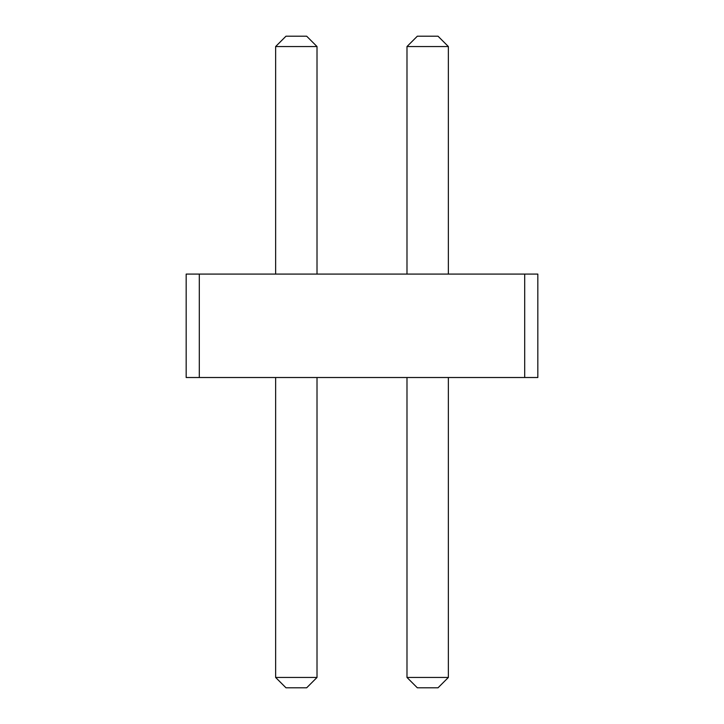<?xml version="1.0" encoding="UTF-8"?>
<svg xmlns="http://www.w3.org/2000/svg" width="724" height="724" viewBox="0 0 724 724"><rect width="100%" height="100%" fill="white"/><g stroke="black" fill="none" stroke-linecap="round" stroke-linejoin="round"><path stroke-width="0.54" stroke-dasharray="3.62 2.71" d="M186.168 274.088L186.168 377.512L537.832 377.512L524.692 377.512L537.832 377.512L524.692 377.512L537.832 377.512L524.692 377.512L537.832 377.512L524.692 377.512L537.832 377.512L524.692 377.512L537.832 377.512L524.692 377.512L537.832 377.512L524.692 377.512L537.832 377.512L524.692 377.512L537.832 377.512L524.692 377.512L537.832 377.512L524.692 377.512L537.832 377.512L524.692 377.512L537.832 377.512L524.692 377.512L537.832 377.512L524.692 377.512L537.832 377.512L524.692 377.512L537.832 377.512L524.692 377.512L537.832 377.512L524.692 377.512L537.832 377.512L524.692 377.512L537.832 377.512L524.692 377.512L537.832 377.512L524.692 377.512L537.832 377.512L524.692 377.512L537.832 377.512L524.692 377.512L537.832 377.512L524.692 377.512L537.832 377.512L524.692 377.512L537.832 377.512L524.692 377.512L537.832 377.512L524.692 377.512L537.832 377.512L524.692 377.512L537.832 377.512L524.692 377.512L537.832 377.512L524.692 377.512L537.832 377.512L524.692 377.512L537.832 377.512L524.692 377.512L537.832 377.512L524.692 377.512L537.832 377.512L537.832 274.088L524.692 274.088L537.832 274.088L524.692 274.088L537.832 274.088L524.692 274.088L537.832 274.088L524.692 274.088L537.832 274.088L524.692 274.088L537.832 274.088L524.692 274.088L537.832 274.088L524.692 274.088L537.832 274.088L524.692 274.088L537.832 274.088L524.692 274.088L537.832 274.088L524.692 274.088L537.832 274.088L524.692 274.088L537.832 274.088L524.692 274.088L537.832 274.088L524.692 274.088L537.832 274.088L524.692 274.088L537.832 274.088L524.692 274.088L537.832 274.088L524.692 274.088L537.832 274.088L524.692 274.088L537.832 274.088L524.692 274.088L537.832 274.088L524.692 274.088L537.832 274.088L524.692 274.088L537.832 274.088L524.692 274.088L537.832 274.088L524.692 274.088L537.832 274.088L524.692 274.088L537.832 274.088L524.692 274.088L537.832 274.088L524.692 274.088L537.832 274.088L524.692 274.088L537.832 274.088L524.692 274.088L537.832 274.088L524.692 274.088L537.832 274.088L524.692 274.088L537.832 274.088L524.692 274.088L537.832 274.088L524.692 274.088L537.832 274.088L537.832 377.512L537.832 274.088L537.832 377.512L537.832 274.088L537.832 377.512L537.832 274.088L537.832 377.512L537.832 274.088L537.832 377.512L537.832 274.088L537.832 377.512L537.832 274.088L537.832 377.512L537.832 274.088L537.832 377.512L537.832 274.088L537.832 377.512L537.832 274.088L537.832 377.512L537.832 274.088L537.832 377.512L537.832 274.088L537.832 377.512L537.832 274.088L537.832 377.512L537.832 274.088L537.832 377.512L537.832 274.088L537.832 377.512L537.832 274.088L537.832 377.512L537.832 274.088L537.832 377.512L537.832 274.088L537.832 377.512L537.832 274.088L537.832 377.512L537.832 274.088L537.832 377.512L537.832 274.088L537.832 377.512L537.832 274.088L537.832 377.512L537.832 274.088L537.832 377.512L537.832 274.088L537.832 377.512L537.832 274.088L537.832 377.512L537.832 274.088L537.832 377.512L537.832 274.088L537.832 377.512L537.832 274.088L537.832 377.512L537.832 274.088L537.832 377.512L537.832 274.088L537.832 377.512L537.832 274.088L537.832 377.512L537.832 274.088L524.692 274.088L524.692 377.512L524.692 274.088L524.692 377.512L524.692 274.088L524.692 377.512L524.692 274.088L524.692 377.512L524.692 274.088L524.692 377.512L524.692 274.088L524.692 377.512L524.692 274.088L524.692 377.512L524.692 274.088L524.692 377.512L524.692 274.088L524.692 377.512L524.692 274.088L524.692 377.512L524.692 274.088L524.692 377.512L524.692 274.088L524.692 377.512L524.692 274.088L524.692 377.512L524.692 274.088L524.692 377.512L524.692 274.088L524.692 377.512L524.692 274.088L524.692 377.512L524.692 274.088L186.168 274.088L199.308 274.088L186.168 274.088L199.308 274.088L186.168 274.088L199.308 274.088L186.168 274.088L199.308 274.088L186.168 274.088L199.308 274.088L186.168 274.088L199.308 274.088L186.168 274.088L199.308 274.088L186.168 274.088L199.308 274.088L186.168 274.088L199.308 274.088L186.168 274.088L199.308 274.088L186.168 274.088L199.308 274.088L186.168 274.088L199.308 274.088L186.168 274.088L199.308 274.088L186.168 274.088L199.308 274.088L186.168 274.088L199.308 274.088L186.168 274.088L199.308 274.088L186.168 274.088L199.308 274.088L186.168 274.088L199.308 274.088L186.168 274.088L199.308 274.088L186.168 274.088L199.308 274.088L186.168 274.088L199.308 274.088L186.168 274.088L199.308 274.088L186.168 274.088L199.308 274.088L186.168 274.088L199.308 274.088L186.168 274.088L199.308 274.088L186.168 274.088L199.308 274.088L186.168 274.088L199.308 274.088L186.168 274.088L199.308 274.088L186.168 274.088L199.308 274.088L186.168 274.088L199.308 274.088L186.168 274.088L199.308 274.088L199.308 377.512L199.308 274.088L199.308 377.512L199.308 274.088L199.308 377.512L199.308 274.088L199.308 377.512L199.308 274.088L199.308 377.512L199.308 274.088L199.308 377.512L199.308 274.088L199.308 377.512L199.308 274.088L199.308 377.512L199.308 274.088L199.308 377.512L199.308 274.088L199.308 377.512L199.308 274.088L199.308 377.512L199.308 274.088L199.308 377.512L199.308 274.088L199.308 377.512L199.308 274.088L199.308 377.512L199.308 274.088L199.308 377.512L199.308 274.088L199.308 377.512L199.308 274.088L186.168 274.088L186.168 377.512L186.168 274.088M317.012 274.088L275.636 274.088L317.012 274.088L275.636 274.088L317.012 274.088L275.636 274.088L317.012 274.088L275.636 274.088L317.012 274.088L275.636 274.088L317.012 274.088L275.636 274.088L317.012 274.088L275.636 274.088L317.012 274.088L275.636 274.088L317.012 274.088L275.636 274.088L317.012 274.088L275.636 274.088L317.012 274.088L275.636 274.088L317.012 274.088L275.636 274.088L317.012 274.088L275.636 274.088L317.012 274.088L275.636 274.088L317.012 274.088L275.636 274.088L317.012 274.088L275.636 274.088L317.012 274.088L275.636 274.088L317.012 274.088L275.636 274.088L317.012 274.088L275.636 274.088L317.012 274.088L275.636 274.088L317.012 274.088L275.636 274.088L317.012 274.088L275.636 274.088L317.012 274.088L275.636 274.088L317.012 274.088L275.636 274.088L317.012 274.088L275.636 274.088L317.012 274.088L275.636 274.088L317.012 274.088L275.636 274.088L317.012 274.088L275.636 274.088L317.012 274.088L275.636 274.088L317.012 274.088L275.636 274.088L317.012 274.088L275.636 274.088L317.012 274.088L275.636 274.088L317.012 274.088L317.012 46.544L317.012 274.088L317.012 46.544L317.012 274.088L317.012 46.544L317.012 274.088L317.012 46.544L317.012 274.088L317.012 46.544L317.012 274.088L317.012 46.544L317.012 274.088L317.012 46.544L317.012 274.088L317.012 46.544L317.012 274.088L317.012 46.544L317.012 274.088L317.012 46.544L317.012 274.088L317.012 46.544L317.012 274.088L317.012 46.544L317.012 274.088L317.012 46.544L317.012 274.088L317.012 46.544L317.012 274.088L317.012 46.544L317.012 274.088L317.012 46.544L317.012 274.088L317.012 46.544L317.012 274.088L317.012 46.544L317.012 274.088L317.012 46.544L317.012 274.088L317.012 46.544L317.012 274.088L317.012 46.544L317.012 274.088L317.012 46.544L317.012 274.088L317.012 46.544L317.012 274.088L317.012 46.544L317.012 274.088L317.012 46.544L317.012 274.088L317.012 46.544L317.012 274.088L317.012 46.544L317.012 274.088L317.012 46.544L317.012 274.088L317.012 46.544L317.012 274.088L317.012 46.544L317.012 274.088L317.012 46.544L317.012 274.088L317.012 46.544L306.668 36.2L285.98 36.2L306.668 36.2L317.012 46.544L306.668 36.2L285.98 36.2L306.668 36.2L317.012 46.544L306.668 36.2L285.98 36.2L306.668 36.2L317.012 46.544L306.668 36.2L285.98 36.2L306.668 36.2L317.012 46.544L306.668 36.2L285.98 36.2L306.668 36.2L317.012 46.544L306.668 36.2L317.012 46.544L306.668 36.2L285.98 36.2L306.668 36.2L317.012 46.544L306.668 36.2L285.98 36.2L306.668 36.2L285.98 36.2L306.668 36.2L317.012 46.544L306.668 36.2L285.98 36.2L306.668 36.2L317.012 46.544L306.668 36.2L317.012 46.544L306.668 36.2L285.98 36.2L306.668 36.2L285.98 36.2L306.668 36.2L317.012 46.544L306.668 36.2L285.98 36.2L306.668 36.2L317.012 46.544L306.668 36.2L285.98 36.2L306.668 36.2L317.012 46.544L306.668 36.2L285.98 36.2L306.668 36.2L317.012 46.544L306.668 36.2L317.012 46.544L306.668 36.2L285.98 36.2L306.668 36.2L285.98 36.2L306.668 36.2L317.012 46.544L306.668 36.2L285.98 36.2L306.668 36.2L317.012 46.544L306.668 36.2L285.98 36.2L306.668 36.2L317.012 46.544L306.668 36.2L285.98 36.2L306.668 36.2L317.012 46.544L306.668 36.2L285.98 36.2L306.668 36.2L317.012 46.544L306.668 36.2L285.98 36.2L306.668 36.2L317.012 46.544L306.668 36.2L317.012 46.544L306.668 36.2L285.98 36.2L306.668 36.2L317.012 46.544L306.668 36.2L285.98 36.2L306.668 36.2L317.012 46.544L306.668 36.2L285.98 36.2L306.668 36.2L285.98 36.2L306.668 36.2L317.012 46.544L306.668 36.2L317.012 46.544L306.668 36.2L285.98 36.2L306.668 36.2L285.98 36.2L306.668 36.2L317.012 46.544L306.668 36.2L285.98 36.2L306.668 36.2L317.012 46.544L306.668 36.2L285.98 36.2L306.668 36.2L317.012 46.544L306.668 36.2L317.012 46.544L306.668 36.2L285.98 36.2L306.668 36.2L285.98 36.2L306.668 36.2L317.012 46.544L306.668 36.2L285.98 36.2L275.636 46.544L317.012 46.544L275.636 46.544L275.636 274.088L275.636 46.544L317.012 46.544L275.636 46.544L275.636 274.088L275.636 46.544L317.012 46.544L275.636 46.544L275.636 274.088L275.636 46.544L317.012 46.544L275.636 46.544L275.636 274.088L275.636 46.544L317.012 46.544L275.636 46.544L275.636 274.088L275.636 46.544L317.012 46.544L275.636 46.544L275.636 274.088L275.636 46.544L317.012 46.544L275.636 46.544L275.636 274.088L275.636 46.544L317.012 46.544L275.636 46.544L275.636 274.088L275.636 46.544L317.012 46.544L275.636 46.544L275.636 274.088L275.636 46.544L317.012 46.544L275.636 46.544L275.636 274.088L275.636 46.544L317.012 46.544L275.636 46.544L275.636 274.088L275.636 46.544L317.012 46.544L275.636 46.544L275.636 274.088L275.636 46.544L317.012 46.544L275.636 46.544L275.636 274.088L275.636 46.544L317.012 46.544L275.636 46.544L275.636 274.088L275.636 46.544L317.012 46.544L275.636 46.544L275.636 274.088L275.636 46.544L317.012 46.544L275.636 46.544L275.636 274.088L275.636 46.544L317.012 46.544L275.636 46.544L275.636 274.088L275.636 46.544L317.012 46.544L275.636 46.544L275.636 274.088L275.636 46.544L317.012 46.544L275.636 46.544L275.636 274.088L275.636 46.544L317.012 46.544L275.636 46.544L275.636 274.088L275.636 46.544L317.012 46.544L275.636 46.544L275.636 274.088L275.636 46.544L317.012 46.544L275.636 46.544L275.636 274.088L275.636 46.544L317.012 46.544L275.636 46.544L275.636 274.088L275.636 46.544L317.012 46.544L275.636 46.544L275.636 274.088L275.636 46.544L317.012 46.544L275.636 46.544L275.636 274.088L275.636 46.544L317.012 46.544L275.636 46.544L275.636 274.088L275.636 46.544L317.012 46.544L275.636 46.544L275.636 274.088L275.636 46.544L317.012 46.544L275.636 46.544L275.636 274.088L275.636 46.544L317.012 46.544L275.636 46.544L275.636 274.088L275.636 46.544L317.012 46.544L275.636 46.544L275.636 274.088L275.636 46.544L317.012 46.544L275.636 46.544L275.636 274.088M448.364 274.088L406.988 274.088L448.364 274.088L406.988 274.088L448.364 274.088L406.988 274.088L448.364 274.088L406.988 274.088L448.364 274.088L406.988 274.088L448.364 274.088L406.988 274.088L448.364 274.088L406.988 274.088L448.364 274.088L406.988 274.088L448.364 274.088L406.988 274.088L448.364 274.088L406.988 274.088L448.364 274.088L406.988 274.088L448.364 274.088L406.988 274.088L448.364 274.088L406.988 274.088L448.364 274.088L406.988 274.088L448.364 274.088L406.988 274.088L448.364 274.088L406.988 274.088L448.364 274.088L406.988 274.088L448.364 274.088L406.988 274.088L448.364 274.088L406.988 274.088L448.364 274.088L406.988 274.088L448.364 274.088L406.988 274.088L448.364 274.088L406.988 274.088L448.364 274.088L406.988 274.088L448.364 274.088L406.988 274.088L448.364 274.088L406.988 274.088L448.364 274.088L406.988 274.088L448.364 274.088L406.988 274.088L448.364 274.088L406.988 274.088L448.364 274.088L406.988 274.088L448.364 274.088L406.988 274.088L448.364 274.088L406.988 274.088L448.364 274.088L406.988 274.088L448.364 274.088L448.364 46.544L448.364 274.088L448.364 46.544L448.364 274.088L448.364 46.544L448.364 274.088L448.364 46.544L448.364 274.088L448.364 46.544L448.364 274.088L448.364 46.544L448.364 274.088L448.364 46.544L448.364 274.088L448.364 46.544L448.364 274.088L448.364 46.544L448.364 274.088L448.364 46.544L448.364 274.088L448.364 46.544L448.364 274.088L448.364 46.544L448.364 274.088L448.364 46.544L448.364 274.088L448.364 46.544L448.364 274.088L448.364 46.544L448.364 274.088L448.364 46.544L448.364 274.088L448.364 46.544L448.364 274.088L448.364 46.544L448.364 274.088L448.364 46.544L448.364 274.088L448.364 46.544L448.364 274.088L448.364 46.544L448.364 274.088L448.364 46.544L448.364 274.088L448.364 46.544L448.364 274.088L448.364 46.544L448.364 274.088L448.364 46.544L448.364 274.088L448.364 46.544L448.364 274.088L448.364 46.544L448.364 274.088L448.364 46.544L448.364 274.088L448.364 46.544L448.364 274.088L448.364 46.544L448.364 274.088L448.364 46.544L448.364 274.088L448.364 46.544L438.02 36.2L417.332 36.2L438.02 36.2L448.364 46.544L438.02 36.2L448.364 46.544L438.02 36.2L417.332 36.2L438.02 36.2L448.364 46.544L438.02 36.2L417.332 36.2L438.02 36.2L448.364 46.544L438.02 36.2L417.332 36.2L438.02 36.2L417.332 36.2L438.02 36.2L448.364 46.544L438.02 36.2L448.364 46.544L438.02 36.2L417.332 36.2L438.02 36.2L417.332 36.2L438.02 36.2L448.364 46.544L438.02 36.2L417.332 36.2L438.02 36.2L448.364 46.544L438.02 36.2L448.364 46.544L438.02 36.2L417.332 36.2L438.02 36.2L417.332 36.2L438.02 36.2L448.364 46.544L438.02 36.2L448.364 46.544L438.02 36.2L417.332 36.2L438.02 36.2L448.364 46.544L438.02 36.2L417.332 36.2L438.02 36.2L417.332 36.2L438.02 36.2L448.364 46.544L438.02 36.2L448.364 46.544L438.02 36.2L417.332 36.2L438.02 36.2L448.364 46.544L438.02 36.2L417.332 36.2L438.02 36.2L417.332 36.2L438.02 36.2L448.364 46.544L438.02 36.2L448.364 46.544L438.02 36.2L417.332 36.2L438.02 36.2L417.332 36.2L438.02 36.2L448.364 46.544L438.02 36.2L417.332 36.2L438.02 36.2L448.364 46.544L438.02 36.2L417.332 36.2L438.02 36.2L448.364 46.544L438.02 36.2L448.364 46.544L438.02 36.2L417.332 36.2L438.02 36.2L448.364 46.544L438.02 36.2L417.332 36.2L438.02 36.2L448.364 46.544L438.02 36.2L417.332 36.2L438.02 36.2L448.364 46.544L438.02 36.2L417.332 36.2L438.02 36.2L448.364 46.544L438.02 36.2L417.332 36.2L438.02 36.2L417.332 36.2L438.02 36.2L448.364 46.544L438.02 36.2L417.332 36.2L438.02 36.2L448.364 46.544L438.02 36.2L417.332 36.2L438.02 36.2L448.364 46.544L438.02 36.2L417.332 36.2L438.02 36.2L448.364 46.544L438.02 36.2L417.332 36.2L438.02 36.2L448.364 46.544L438.02 36.2L448.364 46.544L438.02 36.2L417.332 36.2L438.02 36.2L417.332 36.2L406.988 46.544L448.364 46.544L406.988 46.544L406.988 274.088L406.988 46.544L448.364 46.544L406.988 46.544L406.988 274.088L406.988 46.544L448.364 46.544L406.988 46.544L406.988 274.088L406.988 46.544L448.364 46.544L406.988 46.544L406.988 274.088L406.988 46.544L448.364 46.544L406.988 46.544L406.988 274.088L406.988 46.544L448.364 46.544L406.988 46.544L406.988 274.088L406.988 46.544L448.364 46.544L406.988 46.544L406.988 274.088L406.988 46.544L448.364 46.544L406.988 46.544L406.988 274.088L406.988 46.544L448.364 46.544L406.988 46.544L406.988 274.088L406.988 46.544L448.364 46.544L406.988 46.544L406.988 274.088L406.988 46.544L448.364 46.544L406.988 46.544L406.988 274.088L406.988 46.544L448.364 46.544L406.988 46.544L406.988 274.088L406.988 46.544L448.364 46.544L406.988 46.544L406.988 274.088L406.988 46.544L448.364 46.544L406.988 46.544L406.988 274.088L406.988 46.544L448.364 46.544L406.988 46.544L406.988 274.088L406.988 46.544L448.364 46.544L406.988 46.544L406.988 274.088L406.988 46.544L448.364 46.544L406.988 46.544L406.988 274.088L406.988 46.544L448.364 46.544L406.988 46.544L406.988 274.088L406.988 46.544L448.364 46.544L406.988 46.544L406.988 274.088L406.988 46.544L448.364 46.544L406.988 46.544L406.988 274.088L406.988 46.544L448.364 46.544L406.988 46.544L406.988 274.088L406.988 46.544L448.364 46.544L406.988 46.544L406.988 274.088L406.988 46.544L448.364 46.544L406.988 46.544L406.988 274.088L406.988 46.544L448.364 46.544L406.988 46.544L406.988 274.088L406.988 46.544L448.364 46.544L406.988 46.544L406.988 274.088L406.988 46.544L448.364 46.544L406.988 46.544L406.988 274.088L406.988 46.544L448.364 46.544L406.988 46.544L406.988 274.088L406.988 46.544L448.364 46.544L406.988 46.544L406.988 274.088L406.988 46.544L448.364 46.544L406.988 46.544L406.988 274.088L406.988 46.544L448.364 46.544L406.988 46.544L406.988 274.088L406.988 46.544L448.364 46.544L406.988 46.544L406.988 274.088M275.636 377.512L317.012 377.512L275.636 377.512L275.636 677.456L317.012 677.456L306.668 687.8L285.98 687.8L306.668 687.8L317.012 677.456L306.668 687.8L285.98 687.8L306.668 687.8L317.012 677.456L306.668 687.8L285.98 687.8L306.668 687.8L317.012 677.456L306.668 687.8L285.98 687.8L306.668 687.8L317.012 677.456L306.668 687.8L285.98 687.8L306.668 687.8L317.012 677.456L306.668 687.8L317.012 677.456L306.668 687.8L285.98 687.8L306.668 687.8L317.012 677.456L306.668 687.8L285.98 687.8L306.668 687.8L285.98 687.8L306.668 687.8L317.012 677.456L306.668 687.8L285.98 687.8L306.668 687.8L317.012 677.456L306.668 687.8L317.012 677.456L306.668 687.8L285.98 687.8L306.668 687.8L285.98 687.8L306.668 687.8L317.012 677.456L306.668 687.8L285.98 687.8L306.668 687.8L317.012 677.456L306.668 687.8L285.98 687.8L306.668 687.8L317.012 677.456L306.668 687.8L285.98 687.8L306.668 687.8L317.012 677.456L306.668 687.8L317.012 677.456L306.668 687.8L285.98 687.8L306.668 687.8L285.98 687.8L306.668 687.8L317.012 677.456L306.668 687.8L285.98 687.8L306.668 687.8L317.012 677.456L306.668 687.8L285.98 687.8L306.668 687.8L317.012 677.456L306.668 687.8L285.98 687.8L306.668 687.8L317.012 677.456L306.668 687.8L285.98 687.8L306.668 687.8L317.012 677.456L306.668 687.8L285.98 687.8L306.668 687.8L317.012 677.456L306.668 687.8L317.012 677.456L306.668 687.8L285.98 687.8L306.668 687.8L317.012 677.456L306.668 687.8L285.98 687.8L306.668 687.8L317.012 677.456L306.668 687.8L285.98 687.8L306.668 687.8L285.98 687.8L306.668 687.8L317.012 677.456L306.668 687.8L317.012 677.456L306.668 687.8L285.98 687.8L306.668 687.8L285.98 687.8L306.668 687.8L317.012 677.456L306.668 687.8L285.98 687.8L306.668 687.8L317.012 677.456L306.668 687.8L285.98 687.8L306.668 687.8L317.012 677.456L306.668 687.8L317.012 677.456L306.668 687.8L285.98 687.8L306.668 687.8L285.98 687.8L306.668 687.8L317.012 677.456L306.668 687.8L285.98 687.8L275.636 677.456L317.012 677.456L317.012 377.512L275.636 377.512L275.636 677.456L317.012 677.456L317.012 377.512L275.636 377.512L275.636 677.456L317.012 677.456L317.012 377.512L275.636 377.512L275.636 677.456L317.012 677.456L317.012 377.512L275.636 377.512L275.636 677.456L317.012 677.456L317.012 377.512L275.636 377.512L275.636 677.456L317.012 677.456L317.012 377.512L275.636 377.512L275.636 677.456L317.012 677.456L317.012 377.512L275.636 377.512L275.636 677.456L317.012 677.456L317.012 377.512L275.636 377.512L275.636 677.456L317.012 677.456L317.012 377.512L275.636 377.512L275.636 677.456L317.012 677.456L317.012 377.512L275.636 377.512L275.636 677.456L317.012 677.456L317.012 377.512L275.636 377.512L275.636 677.456L317.012 677.456L317.012 377.512L275.636 377.512L275.636 677.456L317.012 677.456L317.012 377.512L275.636 377.512L275.636 677.456L317.012 677.456L317.012 377.512L275.636 377.512L275.636 677.456L317.012 677.456L317.012 377.512L275.636 377.512L275.636 677.456L317.012 677.456L317.012 377.512L275.636 377.512L275.636 677.456L317.012 677.456L317.012 377.512L275.636 377.512L275.636 677.456L317.012 677.456L317.012 377.512L275.636 377.512L275.636 677.456L317.012 677.456L317.012 377.512L275.636 377.512L275.636 677.456L317.012 677.456L317.012 377.512L275.636 377.512L275.636 677.456L317.012 677.456L317.012 377.512L275.636 377.512L275.636 677.456L317.012 677.456L317.012 377.512L275.636 377.512L275.636 677.456L317.012 677.456L317.012 377.512L275.636 377.512L275.636 677.456L317.012 677.456L317.012 377.512L275.636 377.512L275.636 677.456L317.012 677.456L317.012 377.512L275.636 377.512L275.636 677.456L317.012 677.456L317.012 377.512L275.636 377.512L275.636 677.456L317.012 677.456L317.012 377.512L275.636 377.512L275.636 677.456L317.012 677.456L317.012 377.512L275.636 377.512L275.636 677.456L317.012 677.456L317.012 377.512L275.636 377.512L275.636 677.456L317.012 677.456L317.012 377.512L275.636 377.512L275.636 677.456L317.012 677.456L317.012 377.512L275.636 377.512L275.636 677.456L317.012 677.456L317.012 377.512L275.636 377.512L275.636 677.456L317.012 677.456L317.012 377.512L275.636 377.512L275.636 677.456L317.012 677.456L317.012 377.512L275.636 377.512L275.636 677.456L317.012 677.456L317.012 377.512L275.636 377.512L275.636 677.456L317.012 677.456L317.012 377.512L275.636 377.512L275.636 677.456L317.012 677.456L317.012 377.512L275.636 377.512L275.636 677.456L317.012 677.456L317.012 377.512L275.636 377.512L275.636 677.456L317.012 677.456L317.012 377.512L275.636 377.512L275.636 677.456L317.012 677.456L317.012 377.512L275.636 377.512L275.636 677.456L317.012 677.456L317.012 377.512L275.636 377.512L275.636 677.456L317.012 677.456L317.012 377.512L275.636 377.512L275.636 677.456L317.012 677.456L317.012 377.512L275.636 377.512L275.636 677.456L317.012 677.456L317.012 377.512L275.636 377.512L275.636 677.456L317.012 677.456L317.012 377.512L275.636 377.512L275.636 677.456L317.012 677.456L317.012 377.512L275.636 377.512L275.636 677.456L317.012 677.456L317.012 377.512L275.636 377.512L275.636 677.456L317.012 677.456L317.012 377.512L275.636 377.512L275.636 677.456L317.012 677.456L317.012 377.512L275.636 377.512L275.636 677.456L317.012 677.456L317.012 377.512L275.636 377.512L275.636 677.456L317.012 677.456L317.012 377.512L275.636 377.512L275.636 677.456L317.012 677.456L317.012 377.512L275.636 377.512L275.636 677.456L317.012 677.456L317.012 377.512L275.636 377.512L275.636 677.456L317.012 677.456L317.012 377.512L275.636 377.512L275.636 677.456L317.012 677.456L317.012 377.512L275.636 377.512L275.636 677.456L317.012 677.456L317.012 377.512L275.636 377.512L275.636 677.456L317.012 677.456L317.012 377.512L275.636 377.512L275.636 677.456L317.012 677.456L317.012 377.512L275.636 377.512L275.636 677.456L317.012 677.456L317.012 377.512L275.636 377.512L275.636 677.456L317.012 677.456L317.012 377.512L275.636 377.512L275.636 677.456L317.012 677.456L317.012 377.512L275.636 377.512L275.636 677.456L317.012 677.456L317.012 377.512L275.636 377.512L275.636 677.456L285.98 687.8L275.636 677.456M406.988 377.512L448.364 377.512L406.988 377.512L406.988 677.456L448.364 677.456L438.02 687.8L417.332 687.8L438.02 687.8L448.364 677.456L438.02 687.8L448.364 677.456L438.02 687.8L417.332 687.8L438.02 687.8L448.364 677.456L438.02 687.8L417.332 687.8L438.02 687.8L448.364 677.456L438.02 687.8L417.332 687.8L438.02 687.8L417.332 687.8L438.02 687.8L448.364 677.456L438.02 687.8L448.364 677.456L438.02 687.8L417.332 687.8L438.02 687.8L417.332 687.8L438.02 687.8L448.364 677.456L438.02 687.8L417.332 687.8L438.02 687.8L448.364 677.456L438.02 687.8L448.364 677.456L438.02 687.8L417.332 687.8L438.02 687.8L417.332 687.8L438.02 687.8L448.364 677.456L438.02 687.8L448.364 677.456L438.02 687.8L417.332 687.8L438.02 687.8L448.364 677.456L438.02 687.8L417.332 687.8L438.02 687.8L417.332 687.8L438.02 687.8L448.364 677.456L438.02 687.8L448.364 677.456L438.02 687.8L417.332 687.8L438.02 687.8L448.364 677.456L438.02 687.8L417.332 687.8L438.02 687.8L417.332 687.8L438.02 687.8L448.364 677.456L438.02 687.8L448.364 677.456L438.02 687.8L417.332 687.8L438.02 687.8L417.332 687.8L438.02 687.8L448.364 677.456L438.02 687.8L417.332 687.8L438.02 687.8L448.364 677.456L438.02 687.8L417.332 687.8L438.02 687.8L448.364 677.456L438.02 687.8L448.364 677.456L438.02 687.8L417.332 687.8L438.02 687.8L448.364 677.456L438.02 687.8L417.332 687.8L438.02 687.8L448.364 677.456L438.02 687.8L417.332 687.8L438.02 687.8L448.364 677.456L438.02 687.8L417.332 687.8L438.02 687.8L448.364 677.456L438.02 687.8L417.332 687.8L438.02 687.8L417.332 687.8L438.02 687.8L448.364 677.456L438.02 687.8L417.332 687.8L438.02 687.8L448.364 677.456L438.02 687.8L417.332 687.8L438.02 687.8L448.364 677.456L438.02 687.8L417.332 687.8L438.02 687.8L448.364 677.456L438.02 687.8L417.332 687.8L438.02 687.8L448.364 677.456L438.02 687.8L448.364 677.456L438.02 687.8L417.332 687.8L438.02 687.8L417.332 687.8L406.988 677.456L448.364 677.456L448.364 377.512L406.988 377.512L406.988 677.456L448.364 677.456L448.364 377.512L406.988 377.512L406.988 677.456L448.364 677.456L448.364 377.512L406.988 377.512L406.988 677.456L448.364 677.456L448.364 377.512L406.988 377.512L406.988 677.456L448.364 677.456L448.364 377.512L406.988 377.512L406.988 677.456L448.364 677.456L448.364 377.512L406.988 377.512L406.988 677.456L448.364 677.456L448.364 377.512L406.988 377.512L406.988 677.456L448.364 677.456L448.364 377.512L406.988 377.512L406.988 677.456L448.364 677.456L448.364 377.512L406.988 377.512L406.988 677.456L448.364 677.456L448.364 377.512L406.988 377.512L406.988 677.456L448.364 677.456L448.364 377.512L406.988 377.512L406.988 677.456L448.364 677.456L448.364 377.512L406.988 377.512L406.988 677.456L448.364 677.456L448.364 377.512L406.988 377.512L406.988 677.456L448.364 677.456L448.364 377.512L406.988 377.512L406.988 677.456L448.364 677.456L448.364 377.512L406.988 377.512L406.988 677.456L448.364 677.456L448.364 377.512L406.988 377.512L406.988 677.456L448.364 677.456L448.364 377.512L406.988 377.512L406.988 677.456L448.364 677.456L448.364 377.512L406.988 377.512L406.988 677.456L448.364 677.456L448.364 377.512L406.988 377.512L406.988 677.456L448.364 677.456L448.364 377.512L406.988 377.512L406.988 677.456L448.364 677.456L448.364 377.512L406.988 377.512L406.988 677.456L448.364 677.456L448.364 377.512L406.988 377.512L406.988 677.456L448.364 677.456L448.364 377.512L406.988 377.512L406.988 677.456L448.364 677.456L448.364 377.512L406.988 377.512L406.988 677.456L448.364 677.456L448.364 377.512L406.988 377.512L406.988 677.456L448.364 677.456L448.364 377.512L406.988 377.512L406.988 677.456L448.364 677.456L448.364 377.512L406.988 377.512L406.988 677.456L448.364 677.456L448.364 377.512L406.988 377.512L406.988 677.456L448.364 677.456L448.364 377.512L406.988 377.512L406.988 677.456L448.364 677.456L448.364 377.512L406.988 377.512L406.988 677.456L448.364 677.456L448.364 377.512L406.988 377.512L406.988 677.456L448.364 677.456L448.364 377.512L406.988 377.512L406.988 677.456L448.364 677.456L448.364 377.512L406.988 377.512L406.988 677.456L448.364 677.456L448.364 377.512L406.988 377.512L406.988 677.456L448.364 677.456L448.364 377.512L406.988 377.512L406.988 677.456L448.364 677.456L448.364 377.512L406.988 377.512L406.988 677.456L448.364 677.456L448.364 377.512L406.988 377.512L406.988 677.456L448.364 677.456L448.364 377.512L406.988 377.512L406.988 677.456L448.364 677.456L448.364 377.512L406.988 377.512L406.988 677.456L448.364 677.456L448.364 377.512L406.988 377.512L406.988 677.456L448.364 677.456L448.364 377.512L406.988 377.512L406.988 677.456L448.364 677.456L448.364 377.512L406.988 377.512L406.988 677.456L448.364 677.456L448.364 377.512L406.988 377.512L406.988 677.456L448.364 677.456L448.364 377.512L406.988 377.512L406.988 677.456L448.364 677.456L448.364 377.512L406.988 377.512L406.988 677.456L448.364 677.456L448.364 377.512L406.988 377.512L406.988 677.456L448.364 677.456L448.364 377.512L406.988 377.512L406.988 677.456L448.364 677.456L448.364 377.512L406.988 377.512L406.988 677.456L448.364 677.456L448.364 377.512L406.988 377.512L406.988 677.456L448.364 677.456L448.364 377.512L406.988 377.512L406.988 677.456L448.364 677.456L448.364 377.512L406.988 377.512L406.988 677.456L448.364 677.456L448.364 377.512L406.988 377.512L406.988 677.456L448.364 677.456L448.364 377.512L406.988 377.512L406.988 677.456L448.364 677.456L448.364 377.512L406.988 377.512L406.988 677.456L448.364 677.456L448.364 377.512L406.988 377.512L406.988 677.456L448.364 677.456L448.364 377.512L406.988 377.512L406.988 677.456L448.364 677.456L448.364 377.512L406.988 377.512L406.988 677.456L448.364 677.456L448.364 377.512L406.988 377.512L406.988 677.456L448.364 677.456L448.364 377.512L406.988 377.512L406.988 677.456L448.364 677.456L448.364 377.512L406.988 377.512L406.988 677.456L448.364 677.456L448.364 377.512L406.988 377.512L406.988 677.456L448.364 677.456L448.364 377.512L406.988 377.512L406.988 677.456L417.332 687.8L406.988 677.456M275.636 46.544L285.98 36.2L275.636 46.544L285.98 36.2L275.636 46.544L285.98 36.2L275.636 46.544L285.98 36.2L275.636 46.544L285.98 36.2L275.636 46.544L285.98 36.2L275.636 46.544L285.98 36.2L275.636 46.544L285.98 36.2L275.636 46.544L285.98 36.2L275.636 46.544L285.98 36.2L275.636 46.544L285.98 36.2L275.636 46.544L285.98 36.2L275.636 46.544L285.98 36.2L275.636 46.544L285.98 36.2L275.636 46.544L285.98 36.2L275.636 46.544L285.98 36.2L275.636 46.544L285.98 36.2L275.636 46.544L285.98 36.2L275.636 46.544L285.98 36.2L275.636 46.544L285.98 36.2L275.636 46.544L285.98 36.2L275.636 46.544L285.98 36.2L275.636 46.544L285.98 36.2L275.636 46.544L285.98 36.2L275.636 46.544L285.98 36.2L275.636 46.544L285.98 36.2L275.636 46.544L285.98 36.2L275.636 46.544L285.98 36.2L275.636 46.544L285.98 36.2L275.636 46.544L285.98 36.2L275.636 46.544L285.98 36.2L275.636 46.544L317.012 46.544M406.988 46.544L417.332 36.2L406.988 46.544L417.332 36.2L406.988 46.544L417.332 36.2L406.988 46.544L417.332 36.2L406.988 46.544L417.332 36.2L406.988 46.544L417.332 36.2L406.988 46.544L417.332 36.2L406.988 46.544L417.332 36.2L406.988 46.544L417.332 36.2L406.988 46.544L417.332 36.2L406.988 46.544L417.332 36.2L406.988 46.544L417.332 36.2L406.988 46.544L417.332 36.2L406.988 46.544L417.332 36.2L406.988 46.544L417.332 36.2L406.988 46.544L417.332 36.2L406.988 46.544L417.332 36.2L406.988 46.544L417.332 36.2L406.988 46.544L417.332 36.2L406.988 46.544L417.332 36.2L406.988 46.544L417.332 36.2L406.988 46.544L417.332 36.2L406.988 46.544L417.332 36.2L406.988 46.544L417.332 36.2L406.988 46.544L417.332 36.2L406.988 46.544L417.332 36.2L406.988 46.544L417.332 36.2L406.988 46.544L417.332 36.2L406.988 46.544L417.332 36.2L406.988 46.544L417.332 36.2L406.988 46.544L417.332 36.2L406.988 46.544L448.364 46.544M317.012 377.512L317.012 677.456M448.364 377.512L448.364 677.456"/><path stroke-width="1.09" d="M199.308 274.088L199.308 377.512L186.168 377.512L186.168 274.088L524.692 274.088L524.692 377.512L199.308 377.512M524.692 377.512L537.832 377.512L537.832 274.088L524.692 274.088M275.636 274.088L275.636 46.544L317.012 46.544L317.012 274.088M406.988 274.088L406.988 46.544L448.364 46.544L448.364 274.088M317.012 377.512L317.012 677.456L306.668 687.8L285.98 687.8L275.636 677.456L317.012 677.456M275.636 377.512L275.636 677.456M448.364 377.512L448.364 677.456L438.02 687.8L417.332 687.8L406.988 677.456L448.364 677.456M406.988 377.512L406.988 677.456M317.012 46.544L306.668 36.2L285.98 36.2L275.636 46.544M448.364 46.544L438.02 36.2L417.332 36.2L406.988 46.544"/></g></svg>
